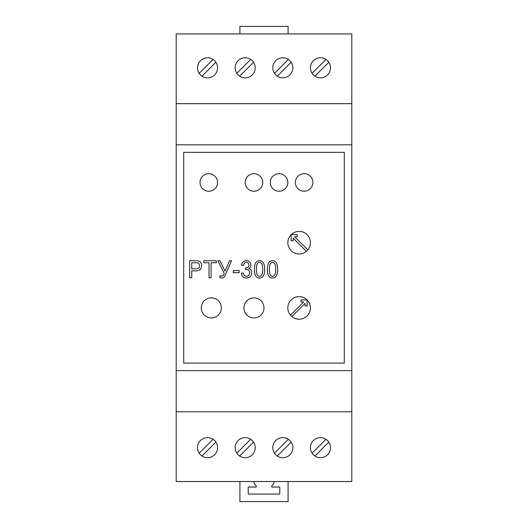 <?xml version="1.0" encoding="UTF-8"?>
<svg xmlns="http://www.w3.org/2000/svg" width="528" height="528" viewBox="0 0 528 528"><rect width="100%" height="100%" fill="white"/><g stroke="black" fill="none" stroke-linecap="round" stroke-linejoin="round"><path stroke-width="0.79" d="M264 307.91A10.039 10.039 0 0 0 248.945 299.218A10.039 10.039 0 0 0 248.945 316.595A10.039 10.039 0 0 0 264 307.91M221.344 307.91A10.039 10.039 0 0 0 206.296 299.218A10.039 10.039 0 0 0 206.296 316.595A10.039 10.039 0 0 0 221.344 307.91M344.289 363.106L344.289 152.348L183.711 152.348L183.711 363.106L344.289 363.106M219.899 277.589A9.438 9.438 0 0 0 221.08 277.906A3.98 3.98 0 0 0 221.872 277.985L222.156 277.979A3.089 3.089 0 0 0 223.179 277.728A2.119 2.119 0 0 0 223.892 277.22A4.349 4.349 0 0 0 224.492 276.388A29.964 29.964 0 0 0 225.7 273.973L231.594 260.74L229.528 260.74L225.047 271.168L219.925 260.74L217.84 260.74L224.189 273.24A15.451 15.451 0 0 1 223.417 275.055A2.204 2.204 0 0 1 221.668 276.184A3.26 3.26 0 0 1 219.899 275.675L219.899 277.589M216.262 262.746L216.262 260.74L203.834 260.74L203.834 262.746L209.002 262.746L209.002 277.761L211.075 277.761L211.075 262.746L216.262 262.746M201.168 263.347A4.943 4.943 0 0 0 200.587 262.37A3.491 3.491 0 0 0 199.082 261.228A5.478 5.478 0 0 0 197.974 260.905A6.6 6.6 0 0 0 197.149 260.792A22.902 22.902 0 0 0 195.591 260.74L189.671 260.74L189.671 277.761L191.743 277.761L191.743 270.844L195.769 270.844A9.986 9.986 0 0 0 198.871 270.349A3.32 3.32 0 0 0 200.369 269.339A5.313 5.313 0 0 0 201.564 266.739A6.831 6.831 0 0 0 201.643 265.663A6.448 6.448 0 0 0 201.617 265.036A5.656 5.656 0 0 0 201.379 263.881A5.161 5.161 0 0 0 201.168 263.347M248.569 277.616A4.943 4.943 0 0 0 250.186 276.507A5.61 5.61 0 0 0 250.853 275.675A4.976 4.976 0 0 0 251.585 273.827A6.112 6.112 0 0 0 251.684 272.732A6.448 6.448 0 0 0 251.632 271.913A4.818 4.818 0 0 0 251.493 271.22A4.297 4.297 0 0 0 251.249 270.56A3.795 3.795 0 0 0 250.001 269.095A3.993 3.993 0 0 0 248.754 268.541A4.396 4.396 0 0 0 249.718 267.894A3.419 3.419 0 0 0 250.371 267.102A3.821 3.821 0 0 0 250.879 265.643A4.25 4.25 0 0 0 250.919 265.096A4.58 4.58 0 0 0 250.595 263.432A4.785 4.785 0 0 0 250.345 262.904A4.019 4.019 0 0 0 249.652 261.994A4.402 4.402 0 0 0 247.573 260.832A5.075 5.075 0 0 0 244.589 260.99A4.158 4.158 0 0 0 242.24 263.135A7.049 7.049 0 0 0 241.606 265.082L243.533 265.452A5.828 5.828 0 0 1 243.929 264.013A2.739 2.739 0 0 1 244.497 263.155L244.523 263.129A2.468 2.468 0 0 1 246.371 262.39L246.477 262.39A2.686 2.686 0 0 1 247.454 262.607A2.33 2.33 0 0 1 248.893 264.482A3.373 3.373 0 0 1 248.939 265.049A3.881 3.881 0 0 1 248.906 265.558A2.798 2.798 0 0 1 248.813 265.987A2.323 2.323 0 0 1 247.949 267.201A3.762 3.762 0 0 1 245.731 267.894L245.21 269.702A7.742 7.742 0 0 1 246.028 269.518A3.208 3.208 0 0 1 246.569 269.471L246.715 269.471A3.056 3.056 0 0 1 249.586 272.072A4.349 4.349 0 0 1 249.579 273.524A3.571 3.571 0 0 1 248.708 275.306L248.285 275.702A2.897 2.897 0 0 1 246.404 276.329A2.858 2.858 0 0 1 243.85 274.659A7.669 7.669 0 0 1 243.335 272.983L241.408 273.26A6.752 6.752 0 0 0 241.586 274.303A5.333 5.333 0 0 0 241.897 275.187A5.003 5.003 0 0 0 242.966 276.718A4.488 4.488 0 0 0 244.477 277.695A5.293 5.293 0 0 0 246.398 278.058L246.543 278.051A5.485 5.485 0 0 0 248.569 277.616M254.562 266.647A18.896 18.896 0 0 0 254.463 267.861A28.743 28.743 0 0 0 254.423 269.372A25.516 25.516 0 0 0 254.536 271.755A13.952 13.952 0 0 0 254.806 273.497A10.078 10.078 0 0 0 255.334 275.167A5.524 5.524 0 0 0 255.974 276.296A4.917 4.917 0 0 0 256.39 276.791A4.158 4.158 0 0 0 258.02 277.82A4.95 4.95 0 0 0 261.149 277.781A3.709 3.709 0 0 0 262.383 277.055A4.772 4.772 0 0 0 263.314 275.926A7.874 7.874 0 0 0 264.079 274.21A9.478 9.478 0 0 0 264.31 273.28A15.134 15.134 0 0 0 264.502 272.078A18.916 18.916 0 0 0 264.607 270.864A28.611 28.611 0 0 0 264.647 269.372A32.578 32.578 0 0 0 264.62 268.105A20.724 20.724 0 0 0 264.554 267.102A16.137 16.137 0 0 0 264.436 266.099A9.293 9.293 0 0 0 264.29 265.346A11.385 11.385 0 0 0 263.842 263.894A7.055 7.055 0 0 0 263.32 262.819A4.851 4.851 0 0 0 262.601 261.881A4.026 4.026 0 0 0 260.753 260.825A5.062 5.062 0 0 0 257.921 260.951A3.722 3.722 0 0 0 256.694 261.67A4.752 4.752 0 0 0 255.763 262.792A7.894 7.894 0 0 0 254.991 264.508A9.359 9.359 0 0 0 254.753 265.439A15.068 15.068 0 0 0 254.562 266.647M273.768 260.825A5.062 5.062 0 0 0 270.937 260.951A3.722 3.722 0 0 0 269.702 261.67A4.752 4.752 0 0 0 268.772 262.792A7.894 7.894 0 0 0 268.006 264.508A9.359 9.359 0 0 0 267.769 265.439A15.068 15.068 0 0 0 267.577 266.647A18.896 18.896 0 0 0 267.472 267.861A28.743 28.743 0 0 0 267.432 269.372A25.516 25.516 0 0 0 267.544 271.755A13.952 13.952 0 0 0 267.821 273.497A10.078 10.078 0 0 0 268.349 275.167A5.524 5.524 0 0 0 268.983 276.296A4.917 4.917 0 0 0 269.399 276.791A4.158 4.158 0 0 0 271.036 277.82A4.95 4.95 0 0 0 274.157 277.781A3.709 3.709 0 0 0 275.392 277.055A4.772 4.772 0 0 0 276.329 275.926A7.874 7.874 0 0 0 277.088 274.21A9.478 9.478 0 0 0 277.325 273.28A15.134 15.134 0 0 0 277.51 272.078A18.916 18.916 0 0 0 277.616 270.864A28.611 28.611 0 0 0 277.655 269.372A32.578 32.578 0 0 0 277.629 268.105A20.724 20.724 0 0 0 277.57 267.102A16.137 16.137 0 0 0 277.444 266.099A9.293 9.293 0 0 0 277.299 265.346A11.385 11.385 0 0 0 276.857 263.894A7.055 7.055 0 0 0 276.335 262.819A4.851 4.851 0 0 0 275.609 261.881A4.026 4.026 0 0 0 273.768 260.825M239.204 272.653L239.204 270.554L233.284 270.554L233.284 272.653L239.204 272.653M217.582 182.457A8.785 8.785 0 0 0 204.409 174.854A8.785 8.785 0 0 0 204.409 190.06A8.785 8.785 0 0 0 217.582 182.457M312.926 182.457A8.785 8.785 0 0 0 299.752 174.854A8.785 8.785 0 0 0 299.752 190.06A8.785 8.785 0 0 0 312.926 182.457M262.746 182.457A8.785 8.785 0 0 0 249.572 174.854A8.785 8.785 0 0 0 249.572 190.06A8.785 8.785 0 0 0 262.746 182.457M287.833 182.457A8.785 8.785 0 0 0 274.666 174.854A8.785 8.785 0 0 0 274.666 190.06A8.785 8.785 0 0 0 287.833 182.457M291.885 316.569A11.293 11.293 0 0 0 310.418 307.91A11.293 11.293 0 0 0 291.502 299.574A11.293 11.293 0 0 0 291.885 316.569L305.105 303.349L305.105 305.943L307.111 305.943L307.111 299.924L301.085 299.924L301.085 301.93L303.686 301.93L290.466 315.15M307.784 249.916A11.293 11.293 0 0 0 303.448 232.241A11.293 11.293 0 0 0 290.796 250.292A11.293 11.293 0 0 0 307.784 249.916L294.571 236.696L297.165 236.696L297.165 234.689L291.139 234.689L291.139 240.709L293.152 240.709L293.152 238.115L306.365 251.335M351.813 411.781L176.187 411.781L176.187 481.529L351.813 481.529L351.813 144.824L176.187 144.824L176.187 33.924L351.813 33.924L351.813 103.679L176.187 103.679M351.813 370.63L176.187 370.63L176.187 144.824M197.168 262.799A18.084 18.084 0 0 0 195.756 262.746L191.743 262.746L191.743 268.838L195.802 268.838A6.963 6.963 0 0 0 197.71 268.574A2.27 2.27 0 0 0 199.234 267.188A3.656 3.656 0 0 0 199.505 265.987L199.511 265.736A4.264 4.264 0 0 0 199.478 265.208A3.353 3.353 0 0 0 199.228 264.297A2.818 2.818 0 0 0 198.422 263.267A2.244 2.244 0 0 0 197.696 262.898A2.68 2.68 0 0 0 197.168 262.799M259.01 276.283A2.257 2.257 0 0 0 260.99 275.827A2.963 2.963 0 0 0 261.373 275.464A4.396 4.396 0 0 0 261.763 274.949A3.109 3.109 0 0 0 262.112 274.217A9.128 9.128 0 0 0 262.442 272.864A14.698 14.698 0 0 0 262.601 271.458A32.333 32.333 0 0 0 262.601 267.274A14.751 14.751 0 0 0 262.442 265.874A9.121 9.121 0 0 0 262.112 264.515A3.069 3.069 0 0 0 261.763 263.782A3.722 3.722 0 0 0 260.918 262.865A2.231 2.231 0 0 0 258.027 262.904A2.587 2.587 0 0 0 257.704 263.208A3.472 3.472 0 0 0 256.997 264.442A9.425 9.425 0 0 0 256.648 265.835A14.447 14.447 0 0 0 256.469 267.28A29.891 29.891 0 0 0 256.397 269.372A32.492 32.492 0 0 0 256.469 271.465A14.718 14.718 0 0 0 256.628 272.87A9.115 9.115 0 0 0 256.951 274.223A3.076 3.076 0 0 0 257.301 274.956A3.782 3.782 0 0 0 258.152 275.88A2.191 2.191 0 0 0 259.01 276.283M270.712 263.208A3.472 3.472 0 0 0 270.013 264.442A9.425 9.425 0 0 0 269.656 265.835A14.447 14.447 0 0 0 269.485 267.28A29.891 29.891 0 0 0 269.412 269.372A32.492 32.492 0 0 0 269.478 271.465A14.718 14.718 0 0 0 269.636 272.87A9.115 9.115 0 0 0 269.966 274.223A3.076 3.076 0 0 0 270.316 274.956A3.782 3.782 0 0 0 271.161 275.88A2.191 2.191 0 0 0 273.999 275.827A2.963 2.963 0 0 0 274.382 275.464A4.396 4.396 0 0 0 274.771 274.949A3.109 3.109 0 0 0 275.121 274.217A9.128 9.128 0 0 0 275.451 272.864A14.698 14.698 0 0 0 275.609 271.458A32.333 32.333 0 0 0 275.609 267.274A14.751 14.751 0 0 0 275.451 265.874A9.121 9.121 0 0 0 275.121 264.515A3.069 3.069 0 0 0 274.778 263.782A3.722 3.722 0 0 0 273.926 262.865A2.231 2.231 0 0 0 271.042 262.904A2.587 2.587 0 0 0 270.712 263.208M351.813 144.824L351.813 103.679M176.187 411.781L176.187 370.63M217.582 447.658A10.039 10.039 0 0 0 202.528 438.966A10.039 10.039 0 0 0 202.528 456.35A10.039 10.039 0 0 0 217.582 447.658M330.488 447.658A10.039 10.039 0 0 0 315.434 438.966A10.039 10.039 0 0 0 315.434 456.35A10.039 10.039 0 0 0 330.488 447.658M255.215 447.658A10.039 10.039 0 0 0 240.167 438.966A10.039 10.039 0 0 0 240.167 456.35A10.039 10.039 0 0 0 255.215 447.658M292.855 447.658A10.039 10.039 0 0 0 277.801 438.966A10.039 10.039 0 0 0 277.801 456.35A10.039 10.039 0 0 0 292.855 447.658M217.582 67.795A10.039 10.039 0 0 0 202.528 59.11A10.039 10.039 0 0 0 202.528 76.487A10.039 10.039 0 0 0 217.582 67.795M255.215 67.795A10.039 10.039 0 0 0 240.167 59.11A10.039 10.039 0 0 0 240.167 76.487A10.039 10.039 0 0 0 255.215 67.795M292.855 67.795A10.039 10.039 0 0 0 277.801 59.11A10.039 10.039 0 0 0 277.801 76.487A10.039 10.039 0 0 0 292.855 67.795M330.488 67.795A10.039 10.039 0 0 0 315.434 59.11A10.039 10.039 0 0 0 315.434 76.487A10.039 10.039 0 0 0 330.488 67.795M213.081 59.426A10.039 10.039 0 0 0 199.175 73.333L213.081 59.426M202.013 456.027L215.919 442.121M213.081 439.283L199.175 453.189M314.919 456.027L328.825 442.121M325.987 439.283L312.081 453.189M239.646 456.027L253.552 442.121M250.714 439.283L236.808 453.189M277.286 456.027L291.192 442.121M288.354 439.283L274.448 453.189M239.917 33.924L239.917 26.4L288.083 26.4L288.083 33.924M202.013 76.171L215.919 62.264M239.646 76.171L253.552 62.264M250.714 59.426L236.808 73.333M277.286 76.171L291.192 62.264M288.354 59.426L274.448 73.333M314.919 76.171L328.825 62.264M325.987 59.426L312.081 73.333M274.237 481.529A10.54 10.54 0 0 1 271.709 486.202A0.502 0.502 0 0 0 272.078 487.047L279.305 487.047A0.502 0.502 0 0 1 279.807 487.549L279.807 493.574A0.502 0.502 0 0 1 279.305 494.076L248.695 494.076A0.502 0.502 0 0 1 248.193 493.574L248.193 487.549A0.502 0.502 0 0 1 248.695 487.047L255.922 487.047A0.502 0.502 0 0 0 256.291 486.202A10.54 10.54 0 0 1 253.763 481.529M288.083 481.529L288.083 501.6L239.917 501.6L239.917 481.529"/></g></svg>
